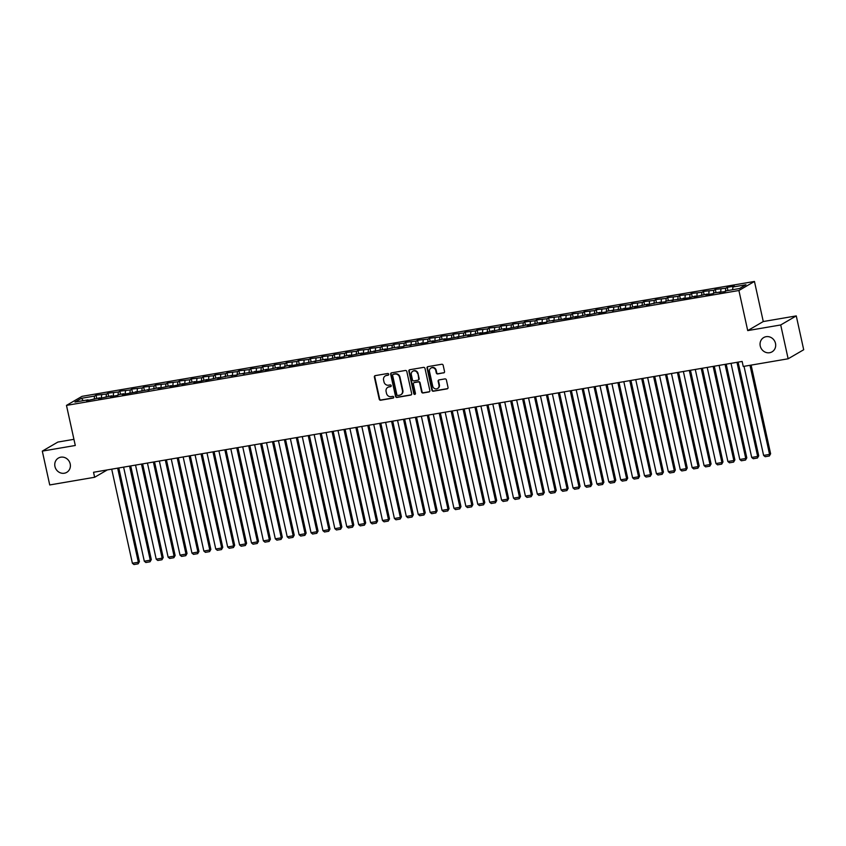 <?xml version="1.0" encoding="UTF-8"?>
<svg xmlns="http://www.w3.org/2000/svg" width="846" height="846" viewBox="0 0 846 846"><rect width="100%" height="100%" fill="white"/><g stroke="black" fill="none" stroke-linecap="round" stroke-linejoin="round"><path stroke-width="1.27" d="M388.695 374.218A0.888 0.825 -120.2 0 0 387.69 373.498L375.264 375.624A1.269 1.174 -120.2 0 0 374.366 377.052L379.23 399.185A1.269 1.174 -120.2 0 0 380.679 400.221L393.094 398.096A0.888 0.825 -120.2 0 0 393.728 397.091A0.888 0.825 -120.2 0 0 392.713 396.372L391.106 396.647A4.061 3.765 -120.2 0 1 386.506 393.348L386.093 391.508A4.061 3.765 -120.2 0 1 388.97 386.929L390.577 386.654A0.888 0.825 -120.2 0 0 391.212 385.66A0.888 0.825 -120.2 0 0 390.207 384.93L388.6 385.205A4.061 3.765 -120.2 0 1 383.989 381.916L383.587 380.065A4.061 3.765 -120.2 0 1 386.463 375.497L388.071 375.222A0.888 0.825 -120.2 0 0 388.695 374.218M760.247 346.003A8.27 7.667 -120.2 0 0 772.028 351.851A8.27 7.667 -120.2 0 0 775.496 343.402A8.27 7.667 -120.2 0 0 763.716 337.554A8.27 7.667 -120.2 0 0 760.247 346.003M54.948 466.506A8.27 7.667 -120.2 0 0 66.739 472.354A8.27 7.667 -120.2 0 0 70.197 463.904A8.27 7.667 -120.2 0 0 58.416 458.056A8.27 7.667 -120.2 0 0 54.948 466.506M443.632 372.938A1.269 1.174 -120.2 0 0 444.531 371.51L443.167 365.292A1.269 1.174 -120.2 0 0 441.728 364.266L427.928 366.625A1.269 1.174 -120.2 0 0 427.029 368.052L431.904 390.186A1.269 1.174 -120.2 0 0 433.342 391.222L447.132 388.864A1.269 1.174 -120.2 0 0 448.031 387.436L446.381 379.928A1.269 1.174 -120.2 0 0 444.943 378.902L439.042 379.907A1.269 1.174 -120.2 0 0 438.143 381.335L438.958 385.057A3.395 3.141 -120.2 0 1 437.541 388.526A3.395 3.141 -120.2 0 1 432.708 386.125L429.504 371.553A3.395 3.141 -120.2 0 1 430.921 368.084A3.395 3.141 -120.2 0 1 435.753 370.485L436.293 372.917A1.269 1.174 -120.2 0 0 437.731 373.943L444.055 372.695A1.269 1.174 -120.2 0 0 444.192 372.652M780.71 324.959L796.266 315.907L763.272 321.543L747.716 330.596L780.71 324.959L788.144 358.789L743.243 366.455L742.143 361.443L93.536 472.269L94.636 477.271L107.294 469.911M747.716 330.596L738.907 290.506L66.474 405.393L82.03 396.34L754.452 281.454L738.907 290.506M73.94 439.317L57.856 442.067L42.3 451.119L75.294 445.482L66.474 405.393M42.3 451.119L49.734 484.948L94.636 477.271M406.81 371.51A1.269 1.174 -120.2 0 0 405.371 370.474L391.571 372.832A1.269 1.174 -120.2 0 0 390.672 374.26L395.547 396.404A1.269 1.174 -120.2 0 0 396.986 397.43L410.775 395.071A1.269 1.174 -120.2 0 0 411.674 393.644L406.81 371.51M409.75 369.723L423.55 367.375A1.269 1.174 -120.2 0 1 424.988 368.401L429.853 390.535A1.269 1.174 -120.2 0 1 428.954 391.962L423.053 392.978A1.269 1.174 -120.2 0 1 421.615 391.941L419.637 382.963A1.269 1.174 -120.2 0 0 418.199 381.937L414.286 382.604A1.269 1.174 -120.2 0 0 413.387 384.042L415.439 393.379A0.888 0.825 -120.2 0 1 415.069 394.289A0.888 0.825 -120.2 0 1 413.8 393.665L408.851 371.161A1.269 1.174 -120.2 0 1 409.75 369.723M96.708 398.36L96.01 395.198L94.519 396.076L81.417 398.307L74.945 402.072L88.047 399.841L86.556 400.708L99.955 397.8L98.464 398.667L111.862 395.769L110.371 396.637L117.52 395.41L119.011 394.543L123.78 393.728L122.279 394.596L159.503 387.627L158.012 388.494L171.41 385.596L169.919 386.463L177.068 385.237L183.328 383.555L181.837 384.422L195.236 381.525L193.745 382.392L200.883 381.176L207.143 379.484L205.652 380.362L219.051 377.453L217.559 378.321L226.199 376.237L236.616 375.064L238.107 374.196L260.441 370.992L266.691 369.311L265.2 370.178L278.598 367.28L277.107 368.147L284.256 366.931L285.747 366.054L290.516 365.25L289.025 366.117L326.239 359.138L324.748 360.005L338.157 357.107L336.655 357.974L343.804 356.758L345.295 355.88L350.064 355.066L348.573 355.944L361.972 353.036L360.481 353.903L385.787 348.964L384.296 349.832L392.935 347.748L403.352 346.574L404.843 345.707L427.177 342.514L428.668 341.636L433.427 340.832L431.936 341.699L440.576 339.606L445.345 338.791L443.843 339.658L469.16 334.72L467.669 335.587L481.067 332.69L479.576 333.557L486.725 332.33L492.975 330.649L491.484 331.526L500.123 329.432L504.893 328.618L503.402 329.485L528.708 324.547L527.217 325.414L540.615 322.516L539.124 323.384L546.273 322.157L547.764 321.29L570.088 318.096L576.348 316.404L574.857 317.282L588.256 314.374L586.764 315.241L600.163 312.343L598.672 313.21L605.821 311.984L607.312 311.117L629.646 307.912L635.896 306.231L634.405 307.098L647.803 304.2L646.312 305.068L654.952 302.984L665.368 301.81L666.86 300.943L689.194 297.739L695.444 296.058L693.953 296.925L707.351 294.027L705.86 294.894L713.009 293.678L714.5 292.801L724.916 291.637L726.407 290.77L739.51 288.528L745.982 284.764L732.89 287.005L732.625 289.713M96.01 395.198L106.427 394.035L106.131 397.144M108.616 396.319L107.918 393.168L106.427 394.035M107.918 393.168L118.345 392.005L118.038 395.114M120.523 394.289L119.836 391.138L118.345 392.005M119.836 391.138L130.252 389.964L129.946 393.073M132.431 392.248L131.743 389.097L130.252 389.964M131.743 389.097L142.16 387.933L141.853 391.042M144.349 390.218L143.651 387.066L142.16 387.933M143.651 387.066L154.067 385.892L153.771 389.012M156.256 388.187L155.558 385.025L154.067 385.892M155.558 385.025L165.975 383.862L165.679 386.971M168.164 386.146L167.476 382.995L165.975 383.862M167.476 382.995L177.893 381.832L177.586 384.941M180.071 384.116L179.384 380.954L177.893 381.832M179.384 380.954L189.8 379.791L189.493 382.9M191.989 382.075L191.291 378.923L189.8 379.791M191.291 378.923L201.708 377.76L201.411 380.869M203.897 380.044L203.199 376.893L201.708 377.76M203.199 376.893L213.615 375.719L213.319 378.839M215.804 378.014L215.106 374.852L213.615 375.719M215.106 374.852L225.533 373.689L225.226 376.798M227.711 375.973L227.024 372.822L225.533 373.689M227.024 372.822L237.44 371.648L237.134 374.767M239.619 373.943L238.932 370.781L237.44 371.648M238.932 370.781L249.348 369.617L249.041 372.726M251.537 371.902L250.839 368.75L249.348 369.617M250.839 368.75L261.255 367.587L260.959 370.696M263.444 369.871L262.746 366.72L261.255 367.587M262.746 366.72L273.163 365.546L272.867 368.655M275.352 367.83L274.664 364.679L273.163 365.546M274.664 364.679L285.081 363.516L284.774 366.625M287.259 365.8L286.572 362.648L285.081 363.516M286.572 362.648L296.988 361.475L296.682 364.594M299.177 363.769L298.479 360.608L296.988 361.475M298.479 360.608L308.896 359.444L308.6 362.553M311.085 361.728L310.387 358.577L308.896 359.444M310.387 358.577L320.803 357.414L320.507 360.523M322.992 359.698L322.294 356.536L320.803 357.414M322.294 356.536L332.721 355.373L332.415 358.482M334.9 357.657L334.212 354.506L332.721 355.373M334.212 354.506L344.629 353.342L344.322 356.452M346.807 355.627L346.12 352.475L344.629 353.342M346.12 352.475L356.536 351.302L356.229 354.421M358.725 353.596L358.027 350.434L356.536 351.302M358.027 350.434L368.444 349.271L368.147 352.38M370.633 351.555L369.935 348.404L368.444 349.271M369.935 348.404L380.351 347.23L380.055 350.35M382.54 349.525L381.853 346.363L380.351 347.23M381.853 346.363L392.269 345.2L391.962 348.309M394.448 347.484L393.76 344.333L392.269 345.2M393.76 344.333L404.177 343.169L403.87 346.278M406.366 345.454L405.668 342.302L404.177 343.169M405.668 342.302L416.084 341.128L415.788 344.237M418.273 343.413L417.575 340.261L416.084 341.128M417.575 340.261L427.991 339.098L427.695 342.207M430.18 341.382L429.482 338.231L427.991 339.098M429.482 338.231L439.909 337.057L439.603 340.177M442.088 339.352L441.401 336.19L439.909 337.057M441.401 336.19L451.817 335.027L451.51 338.136M453.995 337.311L453.308 334.159L451.817 335.027M453.308 334.159L463.724 332.996L463.428 336.105M465.913 335.28L465.215 332.118L463.724 332.996M465.215 332.118L475.632 330.955L475.336 334.064M477.821 333.239L477.123 330.088L475.632 330.955M477.123 330.088L487.539 328.925L487.243 332.034M489.728 331.209L489.041 328.058L487.539 328.925M489.041 328.058L499.457 326.884L499.151 329.993M501.636 329.179L500.948 326.017L499.457 326.884M500.948 326.017L511.365 324.853L511.058 327.962M513.554 327.138L512.856 323.986L511.365 324.853M512.856 323.986L523.272 322.812L522.976 325.932M525.461 325.107L524.763 321.945L523.272 322.812M524.763 321.945L535.18 320.782L534.884 323.891M537.369 323.066L536.671 319.915L535.18 320.782M536.671 319.915L547.098 318.752L546.791 321.861M549.276 321.036L548.589 317.885L547.098 318.752M548.589 317.885L559.005 316.711L558.698 319.82M561.184 318.995L560.496 315.844L559.005 316.711M560.496 315.844L570.913 314.68L570.616 317.789M573.102 316.964L572.404 313.813L570.913 314.68M572.404 313.813L582.82 312.639L582.524 315.759M585.009 314.934L584.311 311.772L582.82 312.639M584.311 311.772L594.727 310.609L594.431 313.718M596.916 312.893L596.229 309.742L594.727 310.609M596.229 309.742L606.645 308.579L606.339 311.688M608.824 310.863L608.137 307.701L606.645 308.579M608.137 307.701L618.553 306.538L618.246 309.647M620.742 308.822L620.044 305.67L618.553 306.538M620.044 305.67L630.46 304.507L630.164 307.616M632.649 306.791L631.951 303.64L630.46 304.507M631.951 303.64L642.368 302.466L642.072 305.575M644.557 304.75L643.859 301.599L642.368 302.466M643.859 301.599L654.286 300.436L653.979 303.545M656.464 302.72L655.777 299.569L654.286 300.436M655.777 299.569L666.193 298.395L665.887 301.514M668.372 300.69L667.684 297.528L666.193 298.395M667.684 297.528L678.101 296.364L677.805 299.473M680.29 298.649L679.592 295.497L678.101 296.364M679.592 295.497L690.008 294.334L689.712 297.443M692.197 296.618L691.499 293.456L690.008 294.334M691.499 293.456L701.916 292.293L701.62 295.402M704.105 294.577L703.417 291.426L701.916 292.293M703.417 291.426L713.834 290.263L713.527 293.372M716.012 292.547L715.325 289.395L713.834 290.263M715.325 289.395L725.741 288.222L725.434 291.341M727.93 290.516L727.232 287.354L725.741 288.222M727.232 287.354L734.381 286.138L732.89 287.005M719.269 291.986L719.639 292.536M707.351 294.027L707.732 294.577M720.972 289.036L720.655 292.367M695.444 296.058L695.824 296.608M709.064 291.077L708.747 294.397M683.536 298.099L683.917 298.649M697.157 293.107L696.829 296.438M671.629 300.129L672.01 300.679M685.249 295.148L684.922 298.469M659.721 302.17L660.092 302.709M673.331 297.179L673.014 300.51M647.803 304.2L648.184 304.75M661.424 299.209L661.107 302.54M635.896 306.231L636.277 306.781M649.517 301.25L649.199 304.581M623.988 308.272L624.369 308.822M637.609 303.28L637.281 306.612M612.081 310.302L612.451 310.852M625.702 305.321L625.374 308.642M600.163 312.343L600.544 312.893M613.784 307.352L613.466 310.683M588.256 314.374L588.636 314.924M601.876 309.382L601.559 312.713M576.348 316.404L576.729 316.954M589.969 311.423L589.641 314.754M564.441 318.445L564.821 318.995M578.061 313.454L577.733 316.785M552.533 320.475L552.903 321.025M566.143 315.495L565.826 318.815M540.615 322.516L540.996 323.066M554.236 317.525L553.918 320.856M528.708 324.547L529.088 325.097M542.328 319.566L542.011 322.886M516.8 326.588L517.181 327.127M530.421 321.596L530.093 324.927M504.893 328.618L505.263 329.168M518.513 323.627L518.186 326.958M492.975 330.649L493.355 331.198M506.595 325.668L506.278 328.999M481.067 332.69L481.448 333.239M494.688 327.698L494.371 331.029M469.16 334.72L469.541 335.27M482.78 329.739L482.453 333.06M457.252 336.761L457.633 337.311M470.873 331.769L470.545 335.101M445.345 338.791L445.715 339.341M458.955 333.81L458.638 337.131M433.427 340.832L433.808 341.372M447.048 335.841L446.73 339.172M421.52 342.863L421.9 343.413M435.14 337.871L434.823 341.202M409.612 344.893L409.993 345.443M423.233 339.912L422.905 343.233M397.705 346.934L398.075 347.484M411.325 341.943L410.997 345.274M385.787 348.964L386.167 349.514M399.407 343.984L399.09 347.304M373.879 351.005L374.26 351.545M387.5 346.014L387.182 349.345M361.972 353.036L362.352 353.586M375.592 348.044L375.264 351.376M350.064 355.066L350.445 355.616M363.685 350.085L363.357 353.417M338.157 357.107L338.527 357.657M351.767 352.116L351.45 355.447M326.239 359.138L326.619 359.687M339.859 354.157L339.542 357.477M314.331 361.179L314.712 361.728M327.952 356.187L327.635 359.518M302.424 363.209L302.805 363.759M316.044 358.228L315.717 361.549M290.516 365.25L290.887 365.789M304.137 360.259L303.809 363.59M278.598 367.28L278.979 367.83M292.219 362.289L291.902 365.62M266.691 369.311L267.072 369.861M280.312 364.33L279.994 367.661M254.783 371.352L255.164 371.902M268.404 366.36L268.076 369.691M242.876 373.382L243.257 373.932M256.497 368.401L256.169 371.722M230.969 375.423L231.339 375.962M244.579 370.432L244.261 373.763M219.051 377.453L219.431 378.003M232.671 372.462L232.354 375.793M207.143 379.484L207.524 380.034M220.764 374.503L220.446 377.834M195.236 381.525L195.616 382.075M208.856 376.533L208.528 379.865M183.328 383.555L183.698 384.105M196.949 378.574L196.621 381.895M171.41 385.596L171.791 386.146M185.031 380.605L184.714 383.936M159.503 387.627L159.883 388.177M173.123 382.646L172.806 385.966M147.595 389.668L147.976 390.207M161.216 384.676L160.888 388.007M135.688 391.698L136.069 392.248M149.308 386.707L148.981 390.038M123.78 393.728L124.151 394.278M137.39 388.748L137.073 392.079M111.862 395.769L112.243 396.319M125.483 390.778L125.166 394.109M99.955 397.8L100.336 398.35M113.576 392.819L113.258 396.14M88.047 399.841L88.428 400.391M101.668 394.849L101.34 398.18M788.144 358.789L803.7 349.736L796.266 315.907M763.272 321.543L754.452 281.454M81.417 398.307L83.31 400.644M94.519 396.076L94.223 399.185M388.515 374.968A0.888 0.825 -120.2 0 1 388.483 374.979L386.876 375.254A4.061 3.765 -120.2 0 0 385.501 375.804M388.007 387.246A4.061 3.765 -120.2 0 1 389.393 386.685L391 386.411A0.888 0.825 -120.2 0 0 391.032 386.411L390.577 386.654M375.127 375.656A1.269 1.174 -120.2 0 0 374.789 376.808L379.653 398.942A1.269 1.174 -120.2 0 0 381.091 399.968L393.517 397.853A0.888 0.825 -120.2 0 0 393.538 397.842M391.434 372.864A1.269 1.174 -120.2 0 0 391.095 374.017L395.96 396.161A1.269 1.174 -120.2 0 0 397.398 397.186L411.198 394.828A1.269 1.174 -120.2 0 0 411.336 394.796M393.401 374.186A0.888 0.825 -120.2 0 1 393.654 374.091L393.242 374.334A0.888 0.825 -120.2 0 0 392.607 375.338L396.88 394.765A0.888 0.825 -120.2 0 0 397.884 395.484L399.587 395.198A4.061 3.765 -120.2 0 0 402.463 390.619L399.545 377.337A4.061 3.765 -120.2 0 0 394.934 374.048L393.242 374.334A0.888 0.825 -120.2 0 1 393.401 374.186L392.978 374.429M400.962 394.648A4.061 3.765 -120.2 0 0 402.876 390.376L402.463 390.619M393.654 374.091L395.357 373.805A4.061 3.765 -120.2 0 1 399.957 377.094L402.876 390.376M414.138 382.646A1.269 1.174 -120.2 0 1 414.699 382.36L418.622 381.694A1.269 1.174 -120.2 0 1 420.06 382.72L422.027 391.698A1.269 1.174 -120.2 0 0 423.476 392.734L429.377 391.719A1.269 1.174 -120.2 0 0 429.514 391.687M409.612 369.765A1.269 1.174 -120.2 0 0 409.274 370.908L414.223 393.422A0.888 0.825 -120.2 0 0 415.259 394.13M417.586 373.657A3.395 3.141 -120.2 0 0 412.753 371.257A3.395 3.141 -120.2 0 0 411.336 374.725L412.467 379.854A1.269 1.174 -120.2 0 0 413.906 380.89L417.818 380.214A1.269 1.174 -120.2 0 0 418.717 378.786L418.009 373.403A3.395 3.141 -120.2 0 0 412.975 371.14M418.379 379.939A1.269 1.174 -120.2 0 0 419.14 378.543L418.717 378.786M418.009 373.403L419.14 378.543M431.132 367.968A3.395 3.141 -120.2 0 1 436.176 370.241L436.705 372.674A1.269 1.174 -120.2 0 0 438.143 373.699L444.055 372.695M437.742 388.399A3.395 3.141 -120.2 0 0 439.381 384.814L438.958 385.057M438.894 379.939A1.269 1.174 -120.2 0 0 438.566 381.091L439.381 384.814M427.79 366.656A1.269 1.174 -120.2 0 0 427.452 367.809L432.317 389.943A1.269 1.174 -120.2 0 0 433.755 390.979L447.555 388.621A1.269 1.174 -120.2 0 0 447.693 388.578M117.657 468.145L138.353 562.241L132.388 563.256L111.704 469.16M139.4 561.628L138.131 563.838L138.353 562.241L139.4 561.628L118.8 467.944M138.131 563.838L133.964 564.546L132.388 563.256M129.565 466.104L150.26 560.2L144.306 561.215L123.611 467.129M151.307 559.587L150.038 561.797L150.26 560.2L151.307 559.587L130.718 465.913M150.038 561.797L145.872 562.516L144.306 561.215M141.483 464.073L162.168 558.17L156.214 559.185L135.529 465.089M163.215 557.556L161.946 559.766L162.168 558.17L163.215 557.556L142.625 463.883M161.946 559.766L157.779 560.475L156.214 559.185M153.39 462.043L174.075 556.129L168.121 557.154L147.437 463.058M175.133 555.526L173.853 557.726L174.075 556.129L175.133 555.526L154.532 461.842M173.853 557.726L169.686 558.445L168.121 557.154M165.298 460.002L185.983 554.098L180.029 555.113L159.344 461.017M187.04 553.485L185.771 555.695L185.983 554.098L187.04 553.485L166.44 459.812M185.771 555.695L181.604 556.404L180.029 555.113M177.205 457.972L197.901 552.057L191.947 553.083L171.252 458.987M198.947 551.455L197.678 553.665L197.901 552.057L198.947 551.455L178.347 457.771M197.678 553.665L193.512 554.373L191.947 553.083M189.123 455.931L209.808 550.027L203.854 551.042L183.159 456.946M210.855 549.414L209.586 551.624L209.808 550.027L210.855 549.414L190.265 455.74M209.586 551.624L205.419 552.343L203.854 551.042M201.031 453.9L221.715 547.997L215.762 549.012L195.077 454.915M222.773 547.383L221.493 549.593L221.715 547.997L222.773 547.383L202.173 453.699M221.493 549.593L217.327 550.302L215.762 549.012M212.938 451.859L233.623 545.956L227.669 546.971L206.984 452.885M234.68 545.342L233.411 547.552L233.623 545.956L234.68 545.342L214.08 451.669M233.411 547.552L229.234 548.271L227.669 546.971M224.846 449.829L245.541 543.925L239.577 544.94L218.892 450.844M246.588 543.312L245.319 545.522L245.541 543.925L246.588 543.312L225.988 449.638M245.319 545.522L241.152 546.23L239.577 544.94M236.753 447.798L257.448 541.884L251.495 542.91L230.799 448.814M258.495 541.281L257.226 543.492L257.448 541.884L258.495 541.281L237.906 447.597M257.226 543.492L253.06 544.2L251.495 542.91M248.671 445.757L269.356 539.854L263.402 540.869L242.717 446.773M270.403 539.24L269.134 541.451L269.356 539.854L270.403 539.24L249.813 445.567M269.134 541.451L264.967 542.159L263.402 540.869M260.579 443.727L281.263 537.823L275.31 538.839L254.625 444.742M282.321 537.21L281.041 539.42L281.263 537.823L282.321 537.21L261.721 443.526M281.041 539.42L276.875 540.129L275.31 538.839M272.486 441.686L293.171 535.782L287.217 536.798L266.532 442.712M294.228 535.169L292.959 537.379L293.171 535.782L294.228 535.169L273.628 441.496M292.959 537.379L288.793 538.098L287.217 536.798M284.393 439.656L305.089 533.752L299.135 534.767L278.44 440.671M306.136 533.139L304.867 535.349L305.089 533.752L306.136 533.139L285.536 439.455M304.867 535.349L300.7 536.057L299.135 534.767M296.312 437.625L316.996 531.711L311.042 532.737L290.358 438.64M318.043 531.098L316.774 533.308L316.996 531.711L318.043 531.098L297.454 437.424M316.774 533.308L312.608 534.027L311.042 532.737M308.219 435.584L328.904 529.681L322.95 530.696L302.265 436.599M329.961 529.067L328.682 531.277L328.904 529.681L329.961 529.067L309.361 435.394M328.682 531.277L324.515 531.986L322.95 530.696M320.126 433.554L340.811 527.64L334.857 528.665L314.173 434.569M341.869 527.037L340.6 529.247L340.811 527.64L341.869 527.037L321.269 433.353M340.6 529.247L336.422 529.956L334.857 528.665M332.034 431.513L352.729 525.609L346.765 526.624L326.08 432.528M353.776 524.996L352.507 527.206L352.729 525.609L353.776 524.996L333.176 431.323M352.507 527.206L348.341 527.925L346.765 526.624M343.952 429.482L364.637 523.579L358.683 524.594L337.988 430.498M365.684 522.965L364.415 525.176L364.637 523.579L365.684 522.965L345.094 429.282M364.415 525.176L360.248 525.884L358.683 524.594M355.859 427.442L376.544 521.538L370.59 522.553L349.906 428.467M377.591 520.925L376.322 523.135L376.544 521.538L377.591 520.925L357.001 427.251M376.322 523.135L372.155 523.854L370.59 522.553M367.767 425.411L388.451 519.507L382.498 520.523L361.813 426.426M389.509 518.894L388.229 521.104L388.451 519.507L389.509 518.894L368.909 425.221M388.229 521.104L384.063 521.813L382.498 520.523M379.674 423.381L400.359 517.466L394.405 518.492L373.721 424.396M401.416 516.864L400.147 519.063L400.359 517.466L401.416 516.864L380.816 423.18M400.147 519.063L395.981 519.782L394.405 518.492M391.582 421.34L412.277 515.436L406.323 516.451L385.628 422.355M413.324 514.823L412.055 517.033L412.277 515.436L413.324 514.823L392.724 421.149M412.055 517.033L407.888 517.741L406.323 516.451M403.5 419.309L424.184 513.406L418.231 514.421L397.546 420.325M425.231 512.792L423.962 515.003L424.184 513.406L425.231 512.792L404.642 419.108M423.962 515.003L419.796 515.711L418.231 514.421M415.407 417.268L436.092 511.365L430.138 512.38L409.453 418.294M437.149 510.751L435.87 512.962L436.092 511.365L437.149 510.751L416.549 417.078M435.87 512.962L431.703 513.681L430.138 512.38M427.315 415.238L447.999 509.334L442.046 510.35L421.361 416.253M449.057 508.721L447.788 510.931L447.999 509.334L449.057 508.721L428.457 415.037M447.788 510.931L443.611 511.64L442.046 510.35M439.222 413.197L459.917 507.293L453.953 508.309L433.268 414.223M460.964 506.68L459.695 508.89L459.917 507.293L460.964 506.68L440.364 413.007M459.695 508.89L455.529 509.609L453.953 508.309M451.14 411.167L471.825 505.263L465.871 506.278L445.176 412.182M472.872 504.65L471.603 506.86L471.825 505.263L472.872 504.65L452.282 410.976M471.603 506.86L467.436 507.568L465.871 506.278M463.048 409.136L483.732 503.222L477.779 504.248L457.094 410.151M484.779 502.619L483.51 504.829L483.732 503.222L484.779 502.619L464.19 408.935M483.51 504.829L479.344 505.538L477.779 504.248M474.955 407.095L495.64 501.192L489.686 502.207L469.001 408.11M496.697 500.578L495.418 502.788L495.64 501.192L496.697 500.578L476.097 406.905M495.418 502.788L491.251 503.497L489.686 502.207M486.862 405.065L507.547 499.161L501.593 500.176L480.909 406.08M508.605 498.548L507.336 500.758L507.547 499.161L508.605 498.548L488.005 404.864M507.336 500.758L503.169 501.467L501.593 500.176M498.77 403.024L519.465 497.12L513.511 498.135L492.816 404.05M520.512 496.507L519.243 498.717L519.465 497.12L520.512 496.507L499.912 402.833M519.243 498.717L515.077 499.436L513.511 498.135M510.688 400.993L531.373 495.09L525.419 496.105L504.734 402.009M532.42 494.476L531.151 496.687L531.373 495.09L532.42 494.476L511.83 400.803M531.151 496.687L526.984 497.395L525.419 496.105M522.595 398.963L543.28 493.049L537.326 494.075L516.642 399.978M544.338 492.446L543.058 494.646L543.28 493.049L544.338 492.446L523.737 398.762M543.058 494.646L538.891 495.365L537.326 494.075M534.503 396.922L555.188 491.018L549.234 492.034L528.549 397.937M556.245 490.405L554.976 492.615L555.188 491.018L556.245 490.405L535.645 396.732M554.976 492.615L550.799 493.324L549.234 492.034M546.41 394.892L567.106 488.988L561.141 490.003L540.457 395.907M568.152 488.375L566.883 490.585L567.106 488.988L568.152 488.375L547.552 394.691M566.883 490.585L562.717 491.293L561.141 490.003M558.328 392.851L579.013 486.947L573.059 487.962L552.364 393.876M580.06 486.334L578.791 488.544L579.013 486.947L580.06 486.334L559.47 392.66M578.791 488.544L574.624 489.263L573.059 487.962M570.236 390.82L590.92 484.917L584.967 485.932L564.282 391.835M591.967 484.303L590.698 486.513L590.92 484.917L591.967 484.303L571.378 390.619M590.698 486.513L586.532 487.222L584.967 485.932M582.143 388.779L602.828 482.876L596.874 483.891L576.189 389.805M603.885 482.262L602.606 484.472L602.828 482.876L603.885 482.262L583.285 388.589M602.606 484.472L598.439 485.192L596.874 483.891M594.051 386.749L614.735 480.845L608.782 481.86L588.097 387.764M615.793 480.232L614.524 482.442L614.735 480.845L615.793 480.232L595.193 386.559M614.524 482.442L610.357 483.151L608.782 481.86M605.958 384.719L626.653 478.804L620.7 479.83L600.004 385.734M627.7 478.202L626.431 480.412L626.653 478.804L627.7 478.202L607.1 384.518M626.431 480.412L622.265 481.12L620.7 479.83M617.876 382.678L638.561 476.774L632.607 477.789L611.922 383.693M639.608 476.161L638.339 478.371L638.561 476.774L639.608 476.161L619.018 382.487M638.339 478.371L634.172 479.079L632.607 477.789M629.784 380.647L650.468 474.743L644.515 475.759L623.83 381.662M651.526 474.13L650.246 476.34L650.468 474.743L651.526 474.13L630.926 380.446M650.246 476.34L646.08 477.049L644.515 475.759M641.691 378.606L662.376 472.703L656.422 473.718L635.737 379.632M663.433 472.089L662.164 474.299L662.376 472.703L663.433 472.089L642.833 378.416M662.164 474.299L657.987 475.018L656.422 473.718M653.598 376.576L674.294 470.672L668.329 471.687L647.645 377.591M675.341 470.059L674.072 472.269L674.294 470.672L675.341 470.059L654.741 376.375M674.072 472.269L669.905 472.977L668.329 471.687M665.516 374.545L686.201 468.631L680.247 469.657L659.552 375.561M687.248 468.028L685.979 470.228L686.201 468.631L687.248 468.028L666.659 374.344M685.979 470.228L681.813 470.947L680.247 469.657M677.424 372.504L698.109 466.601L692.155 467.616L671.47 373.52M699.156 465.987L697.887 468.198L698.109 466.601L699.156 465.987L678.566 372.314M697.887 468.198L693.72 468.906L692.155 467.616M689.331 370.474L710.016 464.56L704.062 465.586L683.378 371.489M711.074 463.957L709.794 466.167L710.016 464.56L711.074 463.957L690.473 370.273M709.794 466.167L705.627 466.876L704.062 465.586M701.239 368.433L721.924 462.529L715.97 463.545L695.285 369.448M722.981 461.916L721.712 464.126L721.924 462.529L722.981 461.916L702.381 368.243M721.712 464.126L717.545 464.845L715.97 463.545M713.146 366.403L733.842 460.499L727.888 461.514L707.193 367.418M734.888 459.886L733.619 462.096L733.842 460.499L734.888 459.886L714.288 366.202M733.619 462.096L729.453 462.804L727.888 461.514M725.064 364.362L745.749 458.458L739.795 459.473L719.111 365.387M746.796 457.845L745.527 460.055L745.749 458.458L746.796 457.845L726.206 364.171M745.527 460.055L741.36 460.774L739.795 459.473M736.972 362.331L757.656 456.428L751.703 457.443L731.018 363.346M758.714 455.814L757.434 458.024L757.656 456.428L758.714 455.814L738.114 362.141M757.434 458.024L753.268 458.733L751.703 457.443M749.979 365.313L769.564 454.387L763.61 455.412L744.025 366.329M770.621 453.784L769.352 455.994L769.564 454.387L770.621 453.784L751.121 365.112M769.352 455.994L765.175 456.703L763.61 455.412"/></g></svg>
